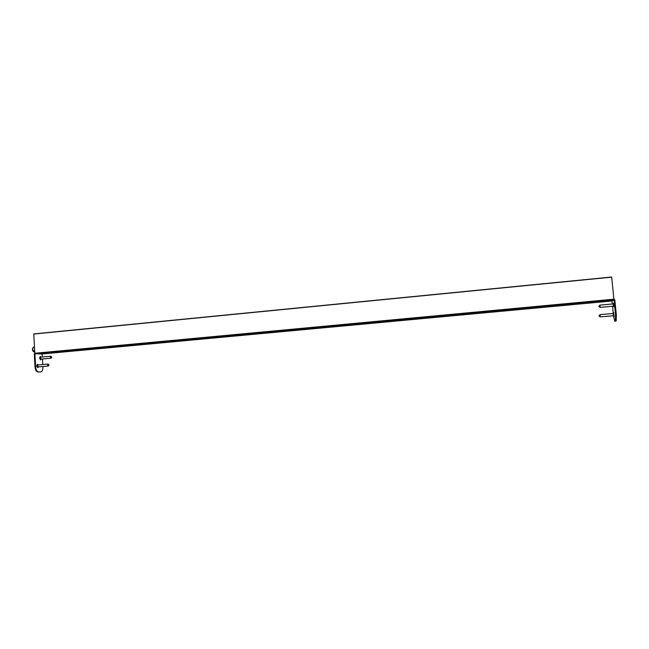 <?xml version="1.0" encoding="UTF-8"?>
<svg xmlns="http://www.w3.org/2000/svg" width="649" height="649" viewBox="0 0 649 649"><rect width="100%" height="100%" fill="white"/><g stroke="black" fill="none" stroke-linecap="round" stroke-linejoin="round"><path stroke-width="0.97" d="M612.056 300.982L41.917 353.997L612.056 300.982L613.922 299.765L613.938 299.189L611.65 277.018L33.756 333.927L34.827 353.259L35.095 353.729L41.925 353.997M34.689 350.906L33.618 351.004L32.482 349.535L33.399 347.264L34.47 347.158M37.326 364.292L38.104 364.941M40.189 356.504L40.968 357.145M38.348 366.912L37.707 367.699L36.685 365.979L37.415 364.276L38.186 364.933M41.22 359.1L40.587 359.879L39.573 358.159L40.279 356.479L41.041 357.137M40.335 371.958L37.845 371.974C36.295 371.674 35.354 370.019 35.022 367.01L34.259 353.908L36.733 353.794M34.316 353.778L34.916 353.721L35.63 366.953C35.963 369.971 36.904 371.626 38.445 371.926L37.845 371.974M40.116 371.982L38.445 371.926M40.709 371.926L40.822 371.918C42.242 371.52 42.939 369.898 42.899 367.034L42.866 366.507M40.222 353.802L42.063 354.005L42.307 357.023M42.42 358.986L42.753 364.527M613.654 312.94L613.954 316.152M613.646 303.383L613.954 306.612M614.222 299.708L613.873 298.589M614.003 299.87L614.806 299.797L614.003 299.87L615.544 314.911L616.339 314.838L614.806 299.797M616.339 314.838L616.209 320.866L615.512 321.158M612.502 300.528L612.015 301.006L612.299 303.992M612.534 306.263L613.264 313.394M613.508 315.795L614.749 321.231L615.577 321.15M616.209 320.866L615.544 321.158M615.414 320.931L615.544 314.911M614.773 299.66L613.475 300.057M614.23 306.709L614.084 306.125M614.23 316.241L614.084 315.665M48.472 365.841L47.645 365.03L48.05 364.048L49.048 364.957L48.472 365.841M38.388 366.742L37.537 365.939L37.958 364.957L48.05 364.048M51.271 358.021L50.452 357.201L50.849 356.236L51.839 357.137L51.271 358.021M41.252 358.929L40.416 358.118L40.822 357.161L50.849 356.236M600.106 307.391L598.824 306.377L599.903 305.135L600.114 307.399L613.394 306.174L614.205 306.815M613.183 303.919L613.41 306.182M600 314.66L600.228 316.899L598.938 315.885L600 314.66L613.208 313.467L613.402 315.714M613.857 312.696L613.208 313.467M613.922 299.765L35.095 353.729M613.938 299.189L34.827 353.259M611.683 277.155L33.707 334.057M32.458 348.764L33.399 347.264M33.618 351.004L34.657 352.074C33.391 351.936 32.669 351.117 32.499 349.633M34.859 353.851L34.259 353.908M35.022 367.01L35.63 366.953M611.65 277.018L33.756 333.927M40.23 371.974L40.822 371.918M48.221 366.028L38.129 366.928M38.275 366.92L37.796 367.683M51.028 358.199L41.001 359.116M41.147 359.1L40.668 359.862M599.903 305.135L613.2 303.91L613.865 303.132M600.228 316.899L613.419 315.722L614.205 316.355"/></g></svg>
